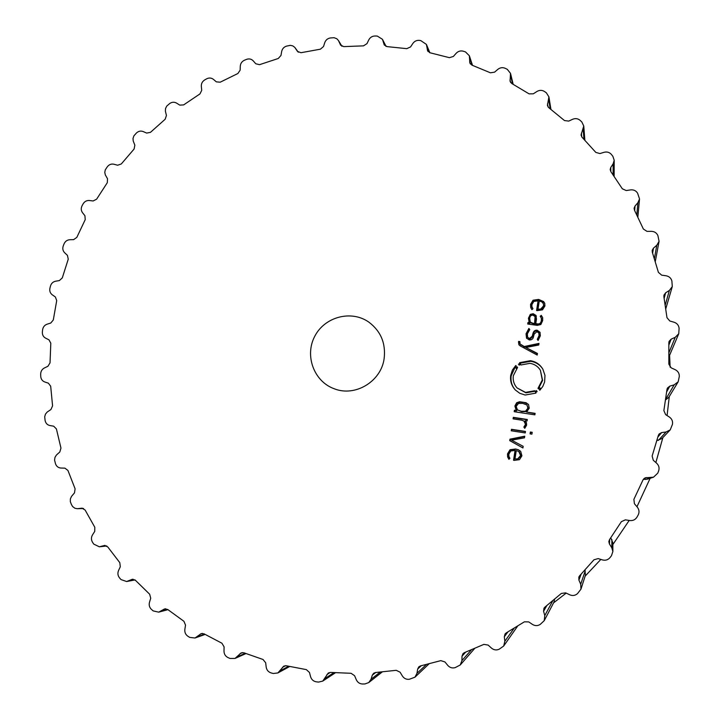 <?xml version="1.0" encoding="UTF-8"?>
<svg xmlns="http://www.w3.org/2000/svg" width="720" height="720" viewBox="0 0 720 720"><rect width="100%" height="100%" fill="white"/><g stroke="black" fill="none" stroke-linecap="round" stroke-linejoin="round"><path stroke-width="1.08" d="M553.572 602.856L566.199 593.109L553.572 602.856M585.135 576.126L600.84 559.413L585.135 576.126M612.828 544.599L629.199 520.434L612.828 544.599M636.966 506.745L650.142 478.296L636.966 506.745M655.866 462.546L662.877 437.598L655.866 462.546M667.08 415.566L669.285 396.522L667.08 415.566M670.131 367.164L669.609 355.374L670.131 367.164M384.129 358.668C381.105 381.546 355.14 397.134 334.287 388.782C313.983 381.564 304.443 355.716 314.721 336.366C324.603 316.809 351.225 309.69 368.829 322.119C380.835 331.182 385.929 343.368 384.129 358.668M420.777 40.608L419.679 40.419C416.862 40.077 414.585 41.085 412.866 43.434L410.553 46.926L406.782 48.663L387.036 46.611L384.21 44.775L382.446 39.294L377.289 36.072L375.075 36C372.249 36.063 370.143 37.359 368.775 39.897L366.975 43.632L363.51 45.855L343.728 46.62L340.56 45.027L338.409 40.464L336.789 38.736L334.107 37.71L330.444 37.944C327.663 38.403 325.764 39.96 324.765 42.624L323.514 46.53L320.391 49.185L300.969 52.713L297.468 51.408L294.795 47.376L292.797 45.882L290.313 45.36L286.632 46.098C283.941 46.935 282.294 48.726 281.673 51.471L280.971 55.458L278.262 58.491L259.533 64.674L255.789 63.774L253.242 60.867C251.379 58.959 249.129 58.464 246.483 59.391L244.449 60.228C241.902 61.425 240.516 63.405 240.282 66.177L240.138 70.173L237.87 73.521L220.194 82.197L216.351 81.855L213.435 79.371C211.329 77.76 209.034 77.598 206.541 78.876L204.642 79.974C202.284 81.504 201.186 83.646 201.33 86.382L201.735 90.315L199.953 93.915L183.627 104.913L179.775 105.111L176.544 103.095C174.231 101.817 171.927 101.979 169.641 103.581L166.752 106.083L165.537 108.504L165.393 111.159L166.437 115.47L165.159 119.25L150.471 132.345L146.673 133.083L143.19 131.562C140.724 130.635 138.465 131.121 136.413 133.02L133.884 135.882L133.011 138.429L133.227 141.057L134.856 145.143L134.1 149.031L121.293 163.962L117.63 165.24L113.958 164.232C111.384 163.674 109.206 164.475 107.424 166.635L105.3 169.803L104.778 172.431L105.354 174.978L107.523 178.758L107.307 182.691L96.606 199.197L93.132 200.97L89.343 200.511C86.706 200.331 84.645 201.42 83.16 203.796L82.098 205.713C80.856 208.233 81 210.564 82.539 212.724L84.915 215.712L85.23 219.618L76.815 237.402L73.602 239.643L69.768 239.733C67.122 239.931 65.214 241.308 64.062 243.864L63.252 245.907C62.361 248.553 62.829 250.839 64.647 252.747L67.419 255.357L68.256 259.155L62.289 277.902L59.391 280.575L55.584 281.214C52.965 281.79 51.255 283.419 50.454 286.11L49.923 288.234C49.392 290.988 50.166 293.166 52.245 294.795L55.359 296.964L56.709 300.6L53.298 319.977L50.769 323.037L47.052 324.216C44.523 325.161 43.038 327.024 42.597 329.796L42.363 331.974C42.201 334.773 43.272 336.816 45.558 338.121L48.96 339.822L50.805 343.215L50.031 362.88L47.916 366.282L44.37 367.983C41.967 369.288 40.734 371.349 40.671 374.157L40.734 376.353C40.95 379.134 42.291 381.015 44.757 381.969L48.384 383.166L50.688 386.253L52.578 405.855L50.931 409.527L47.187 412.047L45.468 414.126L44.694 416.754L45.117 420.561C45.711 423.288 47.313 424.953 49.905 425.547L53.694 426.195L56.412 428.931L60.966 448.101L59.814 451.989L56.421 455.04L54.981 457.362L54.567 460.071L55.503 463.788C56.457 466.38 58.248 467.802 60.876 468.045L64.908 468.144L67.941 470.457L75.105 488.835L74.484 492.876L71.505 496.404L70.38 498.915L70.335 501.678L71.307 504.243L72.585 506.52L74.943 508.275L77.328 508.707L82.017 508.176L85.131 510.048L94.815 527.283L94.743 531.387L92.52 534.861C91.089 537.345 91.089 539.802 92.511 542.25L93.726 544.095L99.342 546.795L104.607 545.472L107.748 546.912L119.799 562.653L120.294 566.757L118.539 570.546C117.45 573.228 117.792 575.685 119.547 577.908L121.014 579.573L126.603 581.526L132.336 579.285L135.441 580.311L149.661 594.225L150.723 598.239L149.49 602.28C148.77 605.115 149.445 607.518 151.515 609.471L153.216 610.911L158.679 612.153L164.736 608.886L167.751 609.516L183.915 621.288L185.526 625.14L184.851 629.352C184.527 632.295 185.535 634.59 187.875 636.237L189.774 637.425L195.03 638.001L201.249 633.6L204.129 633.87L221.931 643.23L224.082 646.839L223.992 651.141C224.073 654.12 225.405 656.262 227.979 657.567L230.04 658.467L234.999 658.449L241.209 652.842L243.9 652.788L263.016 659.484L265.671 662.769L266.184 667.08C266.679 670.05 268.308 671.994 271.062 672.903L273.258 673.497L277.857 672.957L283.842 666.099L286.317 665.775L306.351 669.618L309.474 672.498L310.59 676.728C311.508 679.617 313.407 681.318 316.287 681.822L318.564 682.092L322.758 681.093L328.293 672.993L330.525 672.426L351.072 673.29L354.591 675.702L356.31 679.761C357.633 682.515 359.766 683.928 362.718 684L365.031 683.928L368.775 682.56L371.007 679.302L372.321 675.144L373.635 673.254L375.597 672.507L396.234 670.311L400.086 672.201L402.372 675.99C404.082 678.546 406.413 679.635 409.365 679.266L414.945 677.187L416.961 673.353L417.681 669.006L418.887 666.765L420.579 665.883L440.829 660.636L444.942 661.95L447.759 665.388C449.829 667.683 452.313 668.421 455.202 667.62L460.251 664.974L461.925 660.591L462.015 656.154L463.032 653.589L464.454 652.617L483.876 644.382L488.151 645.084L491.454 648.09C493.839 650.07 496.413 650.439 499.176 649.215L503.676 646.038L504.855 641.214L504.315 636.786L505.062 633.933L506.232 632.898L524.358 621.837L528.714 621.9L532.431 624.402C535.095 626.013 537.705 626.004 540.27 624.375L544.23 620.658L544.77 615.582L543.582 611.253L543.969 608.202L544.932 607.104L561.348 593.433L565.677 592.857L569.736 594.801C572.607 596.007 575.199 595.62 577.512 593.622L580.968 589.158L580.707 584.217L578.907 580.095L578.835 577.053L579.645 575.775L593.946 559.791L598.158 558.585L602.46 559.917C605.493 560.7 608.004 559.926 610.011 557.604L611.478 555.696L612.882 551.493L611.802 547.812L609.426 543.978L608.823 541.575L609.525 539.595L621.387 521.658L625.383 519.84L629.838 520.533C632.952 520.866 635.328 519.732 636.975 517.14L638.154 515.034C639.504 512.28 639.234 509.661 637.335 507.177L634.419 503.73L633.879 499.374L643.014 479.898L645.192 477.792L653.49 477.198L657.774 473.157L658.638 470.907C659.574 467.982 658.917 465.435 656.676 463.257L653.292 460.278L652.131 456.048L658.323 435.483L659.079 434.007L661.626 432.594L666.09 431.973L670.23 429.867L672.453 424.341C672.957 421.317 671.94 418.896 669.411 417.069L665.631 414.621L663.867 410.616L666.981 389.439L667.413 388.053L669.825 386.118L674.145 384.867L678.186 381.78L679.311 376.425C679.365 373.374 678.006 371.133 675.243 369.702L671.157 367.839L668.835 364.14L668.835 342.846L669.078 341.361L671.148 339.174L675.225 337.32L678.762 333.711L679.104 328.266C678.708 325.26 677.043 323.253 674.109 322.245L669.807 320.994L666.981 317.7L663.885 296.766L663.948 295.128L665.631 292.824L669.384 290.421L672.291 286.569L671.886 280.98C671.058 278.082 669.132 276.354 666.09 275.778L661.671 275.166L658.404 272.34L652.32 252.243L652.167 250.425L653.472 248.121L656.82 245.232L659.07 241.335L657.909 235.62C656.676 232.893 654.525 231.471 651.456 231.345L647.01 231.372L643.383 229.059L634.482 210.231L634.086 208.26L635.022 206.037L637.893 202.725L639.531 198.936L637.587 193.158C635.976 190.674 633.654 189.585 630.612 189.891L626.238 190.557L622.332 188.802L610.857 171.639L610.173 169.542L610.785 167.454L613.134 163.809L614.205 160.254L612.864 156.312L611.451 154.503C609.516 152.289 607.068 151.56 604.116 152.289L599.913 153.558L595.818 152.397L582.048 137.241L581.04 135.045L583.758 126.027L581.832 121.968L580.176 120.402C577.953 118.521 575.442 118.152 572.634 119.286L568.683 121.104L564.48 120.555L548.766 107.685L547.416 105.453L548.919 96.894L546.363 92.817L544.509 91.512C542.052 89.991 539.532 89.982 536.931 91.476L533.304 93.816L529.092 93.87L511.776 83.52L510.066 81.306L510.507 73.359L507.303 69.345L505.296 68.337C502.659 67.194 500.166 67.536 497.826 69.363L494.577 72.162L490.437 72.801L471.924 65.133L469.836 62.982L469.368 55.782L465.507 51.93L463.383 51.228C460.629 50.481 458.226 51.165 456.174 53.28L453.375 56.457L449.388 57.672L430.056 52.785L427.599 50.76L426.393 44.388L420.777 40.608M508.833 454.176L510.768 450.963L515.061 450.459L513.549 460.269L514.215 460.377L519.489 459.675L521.919 455.796L520.677 451.332L518.436 449.793L515.61 449.01L510.03 449.712L507.51 453.879L507.609 456.849L508.878 459.315L509.922 458.343L508.896 456.363L508.833 454.176M524.745 436.194L509.958 439.173L509.733 440.631L522.936 447.966L523.188 446.328L511.587 440.172L524.493 437.832L524.745 436.194M525.249 432.945L525.474 431.451L511.488 429.3L511.254 430.785L525.249 432.945M531.918 434.151L532.197 432.306L530.361 432.027L530.082 433.872L531.918 434.151M525.366 424.584L523.854 427.077L524.763 428.319L526.626 425.133L526.464 422.667L525.222 420.696L527.085 420.984L527.31 419.49L513.324 417.357L513.09 418.851L521.712 420.165L524.007 421.101L525.762 424.881L524.916 421.911L524.007 421.101M514.89 406.026L516.222 410.49L514.422 410.22L514.197 411.705L534.879 414.846L535.104 413.352L526.608 412.065L529.227 408.186L528.534 404.559L526.068 402.714L519.543 401.733L516.636 402.768L514.89 406.026L515.331 406.413L517.068 403.173L519.966 402.138L523.269 402.264L528.255 404.217M537.111 391.59L535.599 392.472L535.941 393.12L525.132 395.028L519.795 393.309L515.34 389.988C511.515 385.839 509.976 380.961 510.705 375.345L512.424 370.008L515.772 365.499L516.267 366.012L515.061 367.281L515.97 368.037L517.095 366.867L517.617 367.389L513.324 375.732C512.721 380.376 513.963 384.444 517.05 387.918L525.537 392.382L534.672 390.762L535.032 391.41L536.445 390.591L537.111 391.59M542.286 379.98L540.387 370.26C537.993 366.408 534.528 364.104 530.01 363.33L520.893 364.977L520.551 364.338L519.147 365.157L518.481 364.167L519.984 363.285L519.633 362.646L530.415 360.693C535.887 361.629 540.027 364.446 542.853 369.162L544.977 375.39L544.617 381.96L542.817 386.433L539.847 390.249L539.343 389.736L540.558 388.476L539.631 387.702L538.497 388.881L537.993 388.35L542.286 379.98L542.61 380.484L538.389 388.764M518.499 342.009L518.913 344.763L520.191 345.897L537.201 355.077L537.444 353.448L525.861 347.49L538.74 345.024L538.992 343.404L524.241 346.518L520.038 343.953L519.894 341.577L518.598 341.397L518.499 342.009L518.931 342.675L519.021 342.063L519.804 342.18M526.032 333.783L526.536 338.103L529.299 339.957C531.801 340.047 533.223 338.859 533.583 336.384L534.132 334.152L536.913 331.65L538.848 332.973L539.064 335.592L537.273 339.336L538.11 340.461L540.342 335.772L539.991 332.271L537.138 330.201C534.879 329.976 533.448 331.209 532.845 333.882L532.278 336.177L529.524 338.508L527.634 337.302L527.337 333.909L529.749 329.58L528.894 328.419L526.032 333.783L526.419 334.494L529.272 329.157L529.641 329.652M530.325 314.352L528.417 318.276L529.326 322.74L527.94 322.551L527.715 324.027L537.264 325.359L540.855 324.522L542.673 320.58L542.664 317.637L541.287 315.36L540.189 316.305L541.323 318.015L541.368 320.4C540.963 323.091 539.613 324.243 537.345 323.865L535.779 323.64L536.472 319.131L535.959 315.405L533.196 313.713L530.325 314.352L530.694 315.144L533.556 314.514L536.346 316.26M531.882 304.623L533.808 301.428L538.074 300.843L536.58 310.527L537.246 310.617L542.502 309.834L544.914 305.973L544.707 303.264L543.672 301.608L538.614 299.421L533.061 300.213L530.559 304.362L530.658 307.278L531.927 309.681L532.962 308.7L531.945 306.774L531.882 304.623M668.997 356.697L678.762 333.711M665.631 399.87L668.817 397.296L678.186 381.78M656.928 440.577L661.977 438.543L670.23 429.867M643.257 479.412L647.613 479.124L653.49 477.198M612.882 551.493L612.819 542.79L610.776 537.822M580.968 589.158L585.459 575.1L584.928 570.123M544.23 620.658L553.95 602.145L554.634 599.256M514.008 460.341L515.502 450.639L515.061 450.459M509.094 459.108L508.086 457.002L507.987 454.05L510.498 449.892L516.051 449.199L518.643 449.883M522.945 447.939L510.201 440.865L510.426 439.407L524.691 436.536M510.426 439.407L509.958 439.173M510.201 440.865L509.733 440.631M511.74 430.866L511.938 429.579L525.447 431.658M511.938 429.579L511.488 429.3M530.487 433.935L530.739 432.288L532.17 432.513M524.889 428.229L524.259 427.365L525.762 424.881M513.585 418.923L513.774 417.69L527.274 419.751M513.774 417.69L513.324 417.357M514.683 411.786L514.863 410.589L516.654 410.859L515.331 406.413M526.608 412.065L535.059 413.64M536.76 391.068L535.383 391.86L535.032 391.41M534.942 391.257L525.933 392.832L517.05 387.918M517.554 367.452L517.095 366.867M517.527 367.425L516.411 368.595L515.97 368.037M516.411 368.595L515.061 367.281L511.164 375.867C510.489 381.492 511.956 386.271 515.556 390.213M516.204 366.066L515.772 365.499M540.387 370.26L542.61 380.484M539.739 390.141L540.882 388.935L540.558 388.476M543.015 369.441C540.297 364.977 536.229 362.259 530.784 361.287L520.056 363.222L519.633 362.646M520.056 363.222L520.398 363.861L519.984 363.285M520.398 363.861L518.904 364.743L518.481 364.167M520.974 364.932L520.551 364.338M519.147 345.078L518.931 342.675M525.861 347.49L537.381 353.862M520.038 343.953L524.637 347.166L538.875 344.16M524.637 347.166L524.241 346.518M519.021 342.063L518.598 341.397M526.743 338.436L526.419 334.494M537.714 339.921L539.397 336.294L538.848 332.973M527.634 337.302L529.902 339.201L532.647 336.879L533.205 334.593C533.871 331.848 535.293 330.624 537.48 330.921L540.144 332.64M529.272 329.157L528.894 328.419M528.975 322.236L528.795 319.059L530.694 315.144M528.201 324.09L528.318 323.307L529.704 323.505L529.326 322.74M528.318 323.307L527.94 322.551M540.738 316.899L541.602 316.152L542.628 317.466M541.602 316.152L541.287 315.36M535.779 323.64L536.121 324.396L537.678 324.612C539.883 325.08 541.224 323.937 541.692 321.165L541.215 317.718M537.039 310.59L538.074 300.843M531.126 308.403L530.937 305.199L533.421 301.068L538.947 300.285L543.987 302.463L544.842 303.696M532.152 307.341L532.845 308.808M514.971 458.955L518.121 459.027L521.028 455.742L519.246 451.728L517.959 451.125L518.814 451.548L520.605 455.589L517.689 458.874L514.971 458.955L516.249 450.639L517.959 451.125M517.221 409.77L521.82 411.642L525.933 411.561L528.273 408.573L526.995 405.018L527.886 408.195L525.537 411.201L521.406 411.282L517.5 409.986L516.159 406.431L518.508 403.425L522.63 403.344L526.995 405.018M529.911 321.507L530.622 322.839L534.942 324.234L535.608 319.914L535.077 316.593L534.591 323.478L532.791 323.226L530.253 322.074L529.713 318.456C529.947 316.134 531.045 315.045 532.998 315.189L535.077 316.593M535.608 319.914L535.257 319.14L535.608 319.914M537.993 309.213L538.335 310.032L541.035 309.897L543.924 306.621L543.429 303.768L543.609 305.784L540.711 309.078L537.993 309.213L539.262 301.005L541.818 301.851L543.429 303.768M534.942 324.234L534.591 323.478M429.633 52.668L426.798 45.882M428.04 51.525L427.356 49.896M384.561 45.315L383.976 44.172M385.929 46.35L382.86 40.338M472.14 65.214L469.674 57.735M470.367 63.99L469.656 61.848M340.785 45.351L340.371 44.667M341.883 46.251L338.733 41.085M512.631 83.997L510.615 75.771M510.66 82.548L510.003 79.902M298.269 52.2L295.263 47.997M550.206 108.792L548.73 99.747M548.046 106.965L547.515 103.797M583.974 139.239L583.173 129.267M581.697 136.809L581.373 133.155M613.116 174.825L613.134 163.809M610.803 171.567L610.785 167.454M636.822 214.875L637.893 202.725M634.662 210.582L635.022 206.037M654.399 258.588L656.82 245.232M652.626 253.143L653.472 248.121M665.262 304.92L669.384 290.421M664.164 298.314L665.631 292.824M669.006 352.503L675.225 337.32M668.898 344.988L671.148 339.174M665.703 399.33L674.145 384.867M666.711 391.797L669.825 386.118M658.413 440.37L666.09 431.973M657.927 436.959L661.626 432.594M645.66 479.43L651.213 477.549M643.95 478.575L646.704 477.513M609.687 539.37L609.426 543.978M611.901 539.631L611.802 547.812M581.094 574.245L578.907 580.095M585.243 570.843L580.707 584.217M546.777 605.664L543.582 611.253M552.771 600.813L544.77 615.582M83.511 508.482L77.832 508.671M82.305 508.176L81.729 508.194M507.879 631.962L504.315 636.786M514.08 628.317L504.855 641.214M106.668 545.922L100.251 546.624M105.138 545.463L104.085 545.571M465.651 652.149L462.015 656.154M471.465 649.818L461.925 660.591M134.865 579.825L127.899 581.121M133.11 579.231L131.589 579.519M421.254 665.739L417.681 669.006M426.411 664.524L416.961 673.353M167.697 609.471L160.317 611.442M165.753 608.778L163.791 609.3M375.768 672.489L372.321 675.144M380.169 672.138L371.007 679.302M204.678 634.185L196.956 636.903M202.509 633.411L200.133 634.239M330.228 672.417L326.934 674.541M333.891 672.669L325.071 678.429M245.232 653.301L237.15 656.883M242.703 652.545L239.958 653.751M285.561 665.685L282.51 667.314M288.585 666.279L280.143 670.86M510.498 449.892L510.03 449.712M507.987 454.05L507.51 453.879M508.086 457.002L507.609 456.849M525.933 392.832L525.537 392.382M511.164 375.867L510.705 375.345M530.784 361.287L530.415 360.693M521.055 345.186L520.641 344.52M539.397 336.294L539.064 335.592M537.48 330.921L537.138 330.201M533.205 334.593L532.845 333.882M532.647 336.879L532.278 336.177M529.902 339.201L529.524 338.508M528.795 319.059L528.417 318.276M541.638 318.789L541.323 318.015M541.692 321.165L541.368 320.4M537.678 324.612L537.345 323.865M536.31 316.197L535.959 315.405M533.556 314.514L533.196 313.713M543.987 302.463L543.672 301.608M538.947 300.285L538.614 299.421M533.421 301.068L533.061 300.213M530.937 305.199L530.559 304.362M531.027 308.106L530.658 307.278M530.622 322.839L530.253 322.074M533.151 323.982L532.791 323.226M541.035 309.897L540.711 309.078M543.924 306.621L543.609 305.784M426.393 44.388L429.876 52.74M382.446 39.294L386.073 46.404M469.368 55.782L472.518 65.358M338.409 40.464L341.955 46.287M510.507 73.359L513.18 84.303M295.101 47.772L298.287 52.209M548.919 96.894L550.926 109.359M583.758 126.027L584.865 140.184M614.205 160.254L614.124 176.274M639.531 198.936L637.857 216.99M659.07 241.335L655.299 261.486M672.291 286.569L665.82 308.646M77.328 508.707L83.556 508.5M503.676 646.038L517.59 626.166M99.342 546.795L106.767 545.985M460.251 664.974L474.633 648.495M126.603 581.526L135.027 579.942M414.945 677.187L429.039 663.867M158.679 612.153L167.949 609.669M368.775 682.56L382.239 671.949M195.03 638.001L205.128 634.437M322.758 681.093L335.421 672.759M234.999 658.449L245.952 653.58M277.857 672.957L289.674 666.513"/></g></svg>
